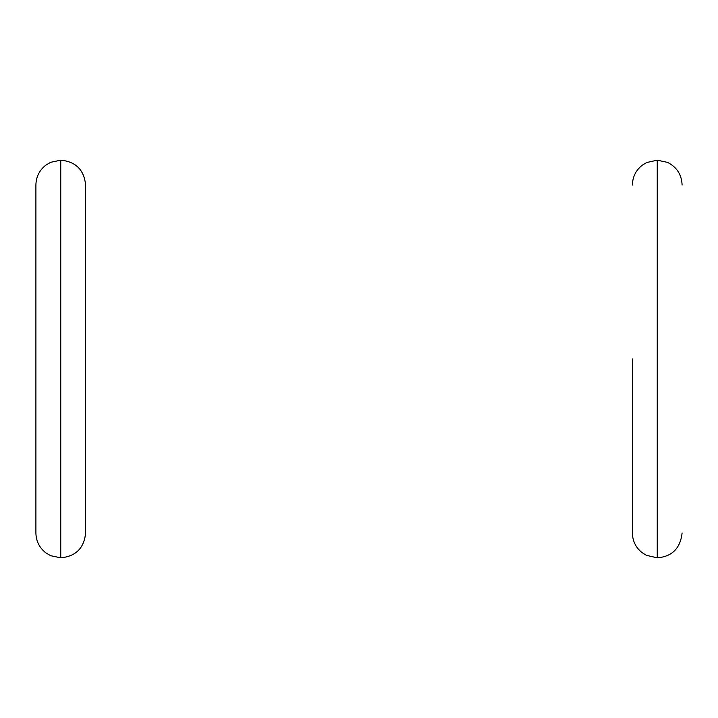<?xml version="1.0" encoding="UTF-8"?>
<svg xmlns="http://www.w3.org/2000/svg" width="718" height="718" viewBox="0 0 718 718"><rect width="100%" height="100%" fill="white"/><g stroke="black" fill="none" stroke-linecap="round" stroke-linejoin="round"><path stroke-width="1.08" d="M60.752 160.168L50.709 162.295L45.835 165.149C39.4 170.211 36.088 176.843 35.9 185.02L35.9 532.98C36.088 541.157 39.4 547.789 45.835 552.851L50.709 555.705L60.752 557.832L60.752 160.168C75.848 161.64 84.132 169.924 85.604 185.02L85.604 532.98C84.132 548.076 75.848 556.36 60.752 557.832M682.1 532.98C680.35 548.346 672.066 556.63 657.248 557.832L657.248 160.168L667.471 162.367C676.787 167.061 681.66 174.609 682.1 185.02L682.1 185.02M632.396 359L632.396 532.98C632.567 540.932 635.726 547.439 641.856 552.492L646.308 555.292L657.248 557.832M657.248 160.168L646.667 162.537L642.323 165.149C635.897 170.211 632.585 176.843 632.396 185.02"/></g></svg>
